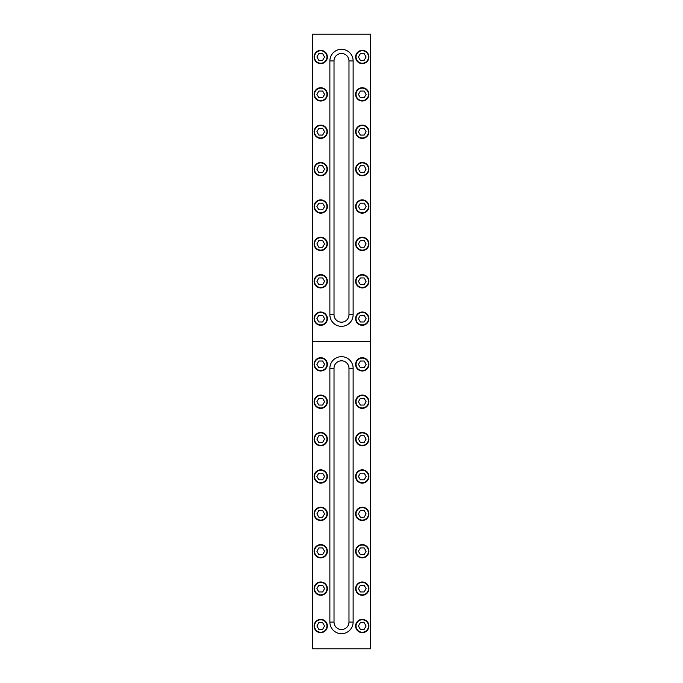 <?xml version="1.0" encoding="UTF-8"?>
<svg xmlns="http://www.w3.org/2000/svg" width="683" height="683" viewBox="0 0 683 683"><rect width="100%" height="100%" fill="white"/><g stroke="black" fill="none" stroke-linecap="round" stroke-linejoin="round"><path stroke-width="1.02" d="M320.737 250.541A6.642 6.642 0 0 1 314.086 243.899A6.642 6.642 0 0 1 320.737 237.249A6.642 6.642 0 0 1 327.379 243.899A6.642 6.642 0 0 1 320.737 250.541M318.816 247.22L322.649 247.22L324.57 243.899L322.649 240.57L318.816 240.57L316.895 243.899L318.816 247.22M362.263 325.304A6.642 6.642 0 0 1 355.621 318.654A6.642 6.642 0 0 1 362.263 312.011A6.642 6.642 0 0 1 368.914 318.654A6.642 6.642 0 0 1 362.263 325.304M360.351 321.983L364.184 321.983L366.105 318.654L364.184 315.333L360.351 315.333L358.43 318.654L360.351 321.983M320.737 287.919A6.642 6.642 0 0 1 314.086 281.276A6.642 6.642 0 0 1 320.737 274.634A6.642 6.642 0 0 1 327.379 281.276A6.642 6.642 0 0 1 320.737 287.919M318.816 284.598L322.649 284.598L324.57 281.276L322.649 277.955L318.816 277.955L316.895 281.276L318.816 284.598M320.737 325.304A6.642 6.642 0 0 1 314.086 318.654A6.642 6.642 0 0 1 320.737 312.011A6.642 6.642 0 0 1 327.379 318.654A6.642 6.642 0 0 1 320.737 325.304M318.816 321.983L322.649 321.983L324.57 318.654L322.649 315.333L318.816 315.333L316.895 318.654L318.816 321.983M362.263 287.919A6.642 6.642 0 0 1 355.621 281.276A6.642 6.642 0 0 1 362.263 274.634A6.642 6.642 0 0 1 368.914 281.276A6.642 6.642 0 0 1 362.263 287.919M360.351 284.598L364.184 284.598L366.105 281.276L364.184 277.955L360.351 277.955L358.43 281.276L360.351 284.598M320.737 544.599A6.642 6.642 0 0 1 327.379 551.249A6.642 6.642 0 0 1 320.737 557.891A6.642 6.642 0 0 1 314.086 551.249A6.642 6.642 0 0 1 320.737 544.599M322.649 547.92L318.816 547.92L316.895 551.249L318.816 554.57L322.649 554.57L324.57 551.249L322.649 547.92M320.737 138.401A6.642 6.642 0 0 1 314.086 131.751A6.642 6.642 0 0 1 320.737 125.109A6.642 6.642 0 0 1 327.379 131.751A6.642 6.642 0 0 1 320.737 138.401M318.816 135.08L322.649 135.08L324.57 131.751L322.649 128.43L318.816 128.43L316.895 131.751L318.816 135.08M362.263 101.016A6.642 6.642 0 0 1 355.621 94.374A6.642 6.642 0 0 1 362.263 87.731A6.642 6.642 0 0 1 368.914 94.374A6.642 6.642 0 0 1 362.263 101.016M360.351 97.695L364.184 97.695L366.105 94.374L364.184 91.052L360.351 91.052L358.43 94.374L360.351 97.695M362.263 213.164A6.642 6.642 0 0 1 355.621 206.514A6.642 6.642 0 0 1 362.263 199.871A6.642 6.642 0 0 1 368.914 206.514A6.642 6.642 0 0 1 362.263 213.164M360.351 209.835L364.184 209.835L366.105 206.514L364.184 203.192L360.351 203.192L358.43 206.514L360.351 209.835M320.737 357.696A6.642 6.642 0 0 1 327.379 364.346A6.642 6.642 0 0 1 320.737 370.989A6.642 6.642 0 0 1 314.086 364.346A6.642 6.642 0 0 1 320.737 357.696M322.649 361.017L318.816 361.017L316.895 364.346L318.816 367.667L322.649 367.667L324.57 364.346L322.649 361.017M362.263 619.361A6.642 6.642 0 0 1 368.914 626.004A6.642 6.642 0 0 1 362.263 632.654A6.642 6.642 0 0 1 355.621 626.004A6.642 6.642 0 0 1 362.263 619.361M364.184 622.683L360.351 622.683L358.43 626.004L360.351 629.333L364.184 629.333L366.105 626.004L364.184 622.683M320.737 619.361A6.642 6.642 0 0 1 327.379 626.004A6.642 6.642 0 0 1 320.737 632.654A6.642 6.642 0 0 1 314.086 626.004A6.642 6.642 0 0 1 320.737 619.361M322.649 622.683L318.816 622.683L316.895 626.004L318.816 629.333L322.649 629.333L324.57 626.004L322.649 622.683M320.737 507.221A6.642 6.642 0 0 1 327.379 513.864A6.642 6.642 0 0 1 320.737 520.514A6.642 6.642 0 0 1 314.086 513.864A6.642 6.642 0 0 1 320.737 507.221M322.649 510.543L318.816 510.543L316.895 513.864L318.816 517.185L322.649 517.185L324.57 513.864L322.649 510.543M362.263 357.696A6.642 6.642 0 0 1 368.914 364.346A6.642 6.642 0 0 1 362.263 370.989A6.642 6.642 0 0 1 355.621 364.346A6.642 6.642 0 0 1 362.263 357.696M364.184 361.017L360.351 361.017L358.43 364.346L360.351 367.667L364.184 367.667L366.105 364.346L364.184 361.017M320.737 175.779A6.642 6.642 0 0 1 314.086 169.136A6.642 6.642 0 0 1 320.737 162.486A6.642 6.642 0 0 1 327.379 169.136A6.642 6.642 0 0 1 320.737 175.779M318.816 172.458L322.649 172.458L324.57 169.136L322.649 165.815L318.816 165.815L316.895 169.136L318.816 172.458M362.263 469.836A6.642 6.642 0 0 1 368.914 476.486A6.642 6.642 0 0 1 362.263 483.129A6.642 6.642 0 0 1 355.621 476.486A6.642 6.642 0 0 1 362.263 469.836M364.184 473.165L360.351 473.165L358.43 476.486L360.351 479.808L364.184 479.808L366.105 476.486L364.184 473.165M320.737 101.016A6.642 6.642 0 0 1 314.086 94.374A6.642 6.642 0 0 1 320.737 87.731A6.642 6.642 0 0 1 327.379 94.374A6.642 6.642 0 0 1 320.737 101.016M318.816 97.695L322.649 97.695L324.57 94.374L322.649 91.052L318.816 91.052L316.895 94.374L318.816 97.695M362.263 395.081A6.642 6.642 0 0 1 368.914 401.724A6.642 6.642 0 0 1 362.263 408.366A6.642 6.642 0 0 1 355.621 401.724A6.642 6.642 0 0 1 362.263 395.081M364.184 398.402L360.351 398.402L358.43 401.724L360.351 405.045L364.184 405.045L366.105 401.724L364.184 398.402M362.263 544.599A6.642 6.642 0 0 1 368.914 551.249A6.642 6.642 0 0 1 362.263 557.891A6.642 6.642 0 0 1 355.621 551.249A6.642 6.642 0 0 1 362.263 544.599M364.184 547.92L360.351 547.92L358.43 551.249L360.351 554.57L364.184 554.57L366.105 551.249L364.184 547.92M362.263 63.639A6.642 6.642 0 0 1 355.621 56.996A6.642 6.642 0 0 1 362.263 50.346A6.642 6.642 0 0 1 368.914 56.996A6.642 6.642 0 0 1 362.263 63.639M360.351 60.317L364.184 60.317L366.105 56.996L364.184 53.667L360.351 53.667L358.43 56.996L360.351 60.317M320.737 469.836A6.642 6.642 0 0 1 327.379 476.486A6.642 6.642 0 0 1 320.737 483.129A6.642 6.642 0 0 1 314.086 476.486A6.642 6.642 0 0 1 320.737 469.836M322.649 473.165L318.816 473.165L316.895 476.486L318.816 479.808L322.649 479.808L324.57 476.486L322.649 473.165M362.263 581.984A6.642 6.642 0 0 1 368.914 588.626A6.642 6.642 0 0 1 362.263 595.269A6.642 6.642 0 0 1 355.621 588.626A6.642 6.642 0 0 1 362.263 581.984M364.184 585.305L360.351 585.305L358.43 588.626L360.351 591.948L364.184 591.948L366.105 588.626L364.184 585.305M320.737 581.984A6.642 6.642 0 0 1 327.379 588.626A6.642 6.642 0 0 1 320.737 595.269A6.642 6.642 0 0 1 314.086 588.626A6.642 6.642 0 0 1 320.737 581.984M322.649 585.305L318.816 585.305L316.895 588.626L318.816 591.948L322.649 591.948L324.57 588.626L322.649 585.305M362.263 175.779A6.642 6.642 0 0 1 355.621 169.136A6.642 6.642 0 0 1 362.263 162.486A6.642 6.642 0 0 1 368.914 169.136A6.642 6.642 0 0 1 362.263 175.779M360.351 172.458L364.184 172.458L366.105 169.136L364.184 165.815L360.351 165.815L358.43 169.136L360.351 172.458M362.263 250.541A6.642 6.642 0 0 1 355.621 243.899A6.642 6.642 0 0 1 362.263 237.249A6.642 6.642 0 0 1 368.914 243.899A6.642 6.642 0 0 1 362.263 250.541M360.351 247.22L364.184 247.22L366.105 243.899L364.184 240.57L360.351 240.57L358.43 243.899L360.351 247.22M320.737 63.639A6.642 6.642 0 0 1 314.086 56.996A6.642 6.642 0 0 1 320.737 50.346A6.642 6.642 0 0 1 327.379 56.996A6.642 6.642 0 0 1 320.737 63.639M318.816 60.317L322.649 60.317L324.57 56.996L322.649 53.667L318.816 53.667L316.895 56.996L318.816 60.317M320.737 395.081A6.642 6.642 0 0 1 327.379 401.724A6.642 6.642 0 0 1 320.737 408.366A6.642 6.642 0 0 1 314.086 401.724A6.642 6.642 0 0 1 320.737 395.081M322.649 398.402L318.816 398.402L316.895 401.724L318.816 405.045L322.649 405.045L324.57 401.724L322.649 398.402M320.737 432.459A6.642 6.642 0 0 1 327.379 439.101A6.642 6.642 0 0 1 320.737 445.751A6.642 6.642 0 0 1 314.086 439.101A6.642 6.642 0 0 1 320.737 432.459M322.649 435.78L318.816 435.78L316.895 439.101L318.816 442.43L322.649 442.43L324.57 439.101L322.649 435.78M362.263 432.459A6.642 6.642 0 0 1 368.914 439.101A6.642 6.642 0 0 1 362.263 445.751A6.642 6.642 0 0 1 355.621 439.101A6.642 6.642 0 0 1 362.263 432.459M364.184 435.78L360.351 435.78L358.43 439.101L360.351 442.43L364.184 442.43L366.105 439.101L364.184 435.78M362.263 507.221A6.642 6.642 0 0 1 368.914 513.864A6.642 6.642 0 0 1 362.263 520.514A6.642 6.642 0 0 1 355.621 513.864A6.642 6.642 0 0 1 362.263 507.221M364.184 510.543L360.351 510.543L358.43 513.864L360.351 517.185L364.184 517.185L366.105 513.864L364.184 510.543M320.737 213.164A6.642 6.642 0 0 1 314.086 206.514A6.642 6.642 0 0 1 320.737 199.871A6.642 6.642 0 0 1 327.379 206.514A6.642 6.642 0 0 1 320.737 213.164M318.816 209.835L322.649 209.835L324.57 206.514L322.649 203.192L318.816 203.192L316.895 206.514L318.816 209.835M362.263 138.401A6.642 6.642 0 0 1 355.621 131.751A6.642 6.642 0 0 1 362.263 125.109A6.642 6.642 0 0 1 368.914 131.751A6.642 6.642 0 0 1 362.263 138.401M360.351 135.08L364.184 135.08L366.105 131.751L364.184 128.43L360.351 128.43L358.43 131.751L360.351 135.08M353.128 622.059L348.979 622.059A7.479 7.479 0 0 1 341.5 629.538A7.479 7.479 0 0 1 334.021 622.059A7.479 7.479 0 0 0 341.5 629.538A7.479 7.479 0 0 0 348.979 622.059L348.979 368.291A7.479 7.479 0 0 0 341.5 360.812A7.479 7.479 0 0 0 334.021 368.291L334.021 622.059L329.872 622.059L329.872 368.291A11.628 11.628 0 0 1 341.5 356.663A11.628 11.628 0 0 1 353.128 368.291L353.128 622.059A11.628 11.628 0 0 1 341.5 633.687A11.628 11.628 0 0 1 329.872 622.059M312.43 34.15L370.57 34.15L370.57 341.5L312.43 341.5L312.43 34.15M353.128 314.709A11.628 11.628 0 0 1 341.5 326.337A11.628 11.628 0 0 1 329.872 314.709L329.872 60.941A11.628 11.628 0 0 1 341.5 49.313A11.628 11.628 0 0 1 353.128 60.941L353.128 314.709L348.979 314.709L348.979 60.941A7.479 7.479 0 0 0 341.5 53.462A7.479 7.479 0 0 0 334.021 60.941L334.021 314.709A7.479 7.479 0 0 0 341.5 322.188A7.479 7.479 0 0 0 348.979 314.709M329.872 60.941L334.021 60.941A7.479 7.479 0 0 1 341.5 53.462A7.479 7.479 0 0 1 348.979 60.941L353.128 60.941M312.43 341.5L370.57 341.5L370.57 648.85L312.43 648.85L312.43 341.5M320.737 250.123A6.232 6.232 0 0 0 326.961 243.899A6.232 6.232 0 0 0 320.737 237.667A6.232 6.232 0 0 0 314.504 243.899A6.232 6.232 0 0 0 320.737 250.123M362.263 324.886A6.232 6.232 0 0 0 368.496 318.654A6.232 6.232 0 0 0 362.263 312.43A6.232 6.232 0 0 0 356.039 318.654A6.232 6.232 0 0 0 362.263 324.886M320.737 287.509A6.232 6.232 0 0 0 326.961 281.276A6.232 6.232 0 0 0 320.737 275.044A6.232 6.232 0 0 0 314.504 281.276A6.232 6.232 0 0 0 320.737 287.509M320.737 324.886A6.232 6.232 0 0 0 326.961 318.654A6.232 6.232 0 0 0 320.737 312.43A6.232 6.232 0 0 0 314.504 318.654A6.232 6.232 0 0 0 320.737 324.886M362.263 287.509A6.232 6.232 0 0 0 368.496 281.276A6.232 6.232 0 0 0 362.263 275.044A6.232 6.232 0 0 0 356.039 281.276A6.232 6.232 0 0 0 362.263 287.509M320.737 545.017A6.232 6.232 0 0 0 314.504 551.249A6.232 6.232 0 0 0 320.737 557.473A6.232 6.232 0 0 0 326.961 551.249A6.232 6.232 0 0 0 320.737 545.017M320.737 137.983A6.232 6.232 0 0 0 326.961 131.751A6.232 6.232 0 0 0 320.737 125.527A6.232 6.232 0 0 0 314.504 131.751A6.232 6.232 0 0 0 320.737 137.983M362.263 100.606A6.232 6.232 0 0 0 368.496 94.374A6.232 6.232 0 0 0 362.263 88.141A6.232 6.232 0 0 0 356.039 94.374A6.232 6.232 0 0 0 362.263 100.606M362.263 212.746A6.232 6.232 0 0 0 368.496 206.514A6.232 6.232 0 0 0 362.263 200.281A6.232 6.232 0 0 0 356.039 206.514A6.232 6.232 0 0 0 362.263 212.746M320.737 358.114A6.232 6.232 0 0 0 314.504 364.346A6.232 6.232 0 0 0 320.737 370.57A6.232 6.232 0 0 0 326.961 364.346A6.232 6.232 0 0 0 320.737 358.114M362.263 619.78A6.232 6.232 0 0 0 356.039 626.004A6.232 6.232 0 0 0 362.263 632.236A6.232 6.232 0 0 0 368.496 626.004A6.232 6.232 0 0 0 362.263 619.78M320.737 619.78A6.232 6.232 0 0 0 314.504 626.004A6.232 6.232 0 0 0 320.737 632.236A6.232 6.232 0 0 0 326.961 626.004A6.232 6.232 0 0 0 320.737 619.78M320.737 507.631A6.232 6.232 0 0 0 314.504 513.864A6.232 6.232 0 0 0 320.737 520.096A6.232 6.232 0 0 0 326.961 513.864A6.232 6.232 0 0 0 320.737 507.631M362.263 358.114A6.232 6.232 0 0 0 356.039 364.346A6.232 6.232 0 0 0 362.263 370.57A6.232 6.232 0 0 0 368.496 364.346A6.232 6.232 0 0 0 362.263 358.114M320.737 175.369A6.232 6.232 0 0 0 326.961 169.136A6.232 6.232 0 0 0 320.737 162.904A6.232 6.232 0 0 0 314.504 169.136A6.232 6.232 0 0 0 320.737 175.369M362.263 470.254A6.232 6.232 0 0 0 356.039 476.486A6.232 6.232 0 0 0 362.263 482.719A6.232 6.232 0 0 0 368.496 476.486A6.232 6.232 0 0 0 362.263 470.254M320.737 100.606A6.232 6.232 0 0 0 326.961 94.374A6.232 6.232 0 0 0 320.737 88.141A6.232 6.232 0 0 0 314.504 94.374A6.232 6.232 0 0 0 320.737 100.606M362.263 395.491A6.232 6.232 0 0 0 356.039 401.724A6.232 6.232 0 0 0 362.263 407.956A6.232 6.232 0 0 0 368.496 401.724A6.232 6.232 0 0 0 362.263 395.491M362.263 545.017A6.232 6.232 0 0 0 356.039 551.249A6.232 6.232 0 0 0 362.263 557.473A6.232 6.232 0 0 0 368.496 551.249A6.232 6.232 0 0 0 362.263 545.017M362.263 63.22A6.232 6.232 0 0 0 368.496 56.996A6.232 6.232 0 0 0 362.263 50.764A6.232 6.232 0 0 0 356.039 56.996A6.232 6.232 0 0 0 362.263 63.22M320.737 470.254A6.232 6.232 0 0 0 314.504 476.486A6.232 6.232 0 0 0 320.737 482.719A6.232 6.232 0 0 0 326.961 476.486A6.232 6.232 0 0 0 320.737 470.254M362.263 582.394A6.232 6.232 0 0 0 356.039 588.626A6.232 6.232 0 0 0 362.263 594.859A6.232 6.232 0 0 0 368.496 588.626A6.232 6.232 0 0 0 362.263 582.394M320.737 582.394A6.232 6.232 0 0 0 314.504 588.626A6.232 6.232 0 0 0 320.737 594.859A6.232 6.232 0 0 0 326.961 588.626A6.232 6.232 0 0 0 320.737 582.394M362.263 175.369A6.232 6.232 0 0 0 368.496 169.136A6.232 6.232 0 0 0 362.263 162.904A6.232 6.232 0 0 0 356.039 169.136A6.232 6.232 0 0 0 362.263 175.369M362.263 250.123A6.232 6.232 0 0 0 368.496 243.899A6.232 6.232 0 0 0 362.263 237.667A6.232 6.232 0 0 0 356.039 243.899A6.232 6.232 0 0 0 362.263 250.123M320.737 63.22A6.232 6.232 0 0 0 326.961 56.996A6.232 6.232 0 0 0 320.737 50.764A6.232 6.232 0 0 0 314.504 56.996A6.232 6.232 0 0 0 320.737 63.22M320.737 395.491A6.232 6.232 0 0 0 314.504 401.724A6.232 6.232 0 0 0 320.737 407.956A6.232 6.232 0 0 0 326.961 401.724A6.232 6.232 0 0 0 320.737 395.491M320.737 432.877A6.232 6.232 0 0 0 314.504 439.101A6.232 6.232 0 0 0 320.737 445.333A6.232 6.232 0 0 0 326.961 439.101A6.232 6.232 0 0 0 320.737 432.877M362.263 432.877A6.232 6.232 0 0 0 356.039 439.101A6.232 6.232 0 0 0 362.263 445.333A6.232 6.232 0 0 0 368.496 439.101A6.232 6.232 0 0 0 362.263 432.877M362.263 507.631A6.232 6.232 0 0 0 356.039 513.864A6.232 6.232 0 0 0 362.263 520.096A6.232 6.232 0 0 0 368.496 513.864A6.232 6.232 0 0 0 362.263 507.631M320.737 212.746A6.232 6.232 0 0 0 326.961 206.514A6.232 6.232 0 0 0 320.737 200.281A6.232 6.232 0 0 0 314.504 206.514A6.232 6.232 0 0 0 320.737 212.746M362.263 137.983A6.232 6.232 0 0 0 368.496 131.751A6.232 6.232 0 0 0 362.263 125.527A6.232 6.232 0 0 0 356.039 131.751A6.232 6.232 0 0 0 362.263 137.983M329.872 314.709L334.021 314.709M348.979 368.291L353.128 368.291M334.021 368.291L329.872 368.291"/></g></svg>
